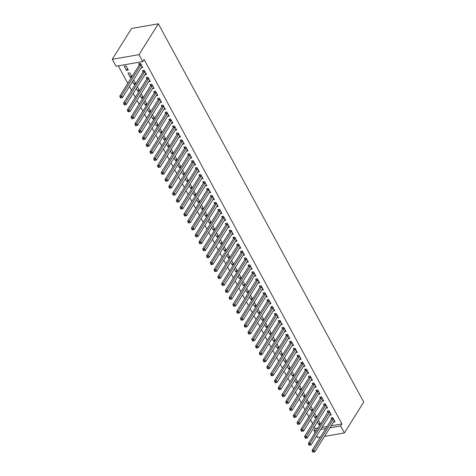 <?xml version="1.0" encoding="UTF-8"?>
<svg xmlns="http://www.w3.org/2000/svg" width="476" height="476" viewBox="0 0 476 476"><rect width="100%" height="100%" fill="white"/><g stroke="black" fill="none" stroke-linecap="round" stroke-linejoin="round"><path stroke-width="0.71" d="M118.28 65.849L127.782 83.348M129.472 86.459L131.554 90.291M133.244 93.403L135.321 97.235M137.011 100.353L139.093 104.184M140.783 107.296L142.865 111.128M144.555 114.24L146.638 118.078M148.328 121.19L150.41 125.021M152.1 128.133L154.182 131.971M155.872 135.083L157.955 138.915M159.644 142.026L161.721 145.858M163.411 148.976L165.493 152.808M167.183 155.92L169.266 159.752M170.955 162.863L173.038 166.701M174.728 169.813L176.81 173.645M178.5 176.757L180.582 180.594M182.272 183.706L184.355 187.538M186.045 190.65L188.121 194.482M189.811 197.6L191.893 201.431M193.583 204.543L195.666 208.375M197.356 211.487L199.438 215.325M201.128 218.436L203.21 222.268M204.9 225.38L206.983 229.218M208.672 232.33L210.755 236.161M212.445 239.273L214.521 243.105M216.211 246.217L218.294 250.055M219.983 253.167L222.066 256.998M223.756 260.11L225.838 263.948M227.528 267.06L229.61 270.892M231.3 274.003L233.383 277.835M235.073 280.953L237.155 284.785M238.845 287.897L240.921 291.728M242.611 294.84L244.694 298.678M246.384 301.79L248.466 305.622M250.156 308.734L252.238 312.571M253.928 315.683L256.011 319.515M257.7 322.627L259.783 326.459M261.473 329.576L263.555 333.408M265.245 336.52L267.322 340.352M269.017 343.464L271.094 347.302M272.784 350.413L274.866 354.245M276.556 357.357L278.639 361.195M280.328 364.307L282.411 368.138M284.101 371.25L286.183 375.082M287.873 378.2L289.955 382.032M291.645 385.143L293.728 388.975M295.417 392.087L297.494 395.925M299.184 399.037L301.266 402.869M302.956 405.98L305.039 409.818M306.728 412.93L308.811 416.762M310.501 419.874L312.583 423.705M314.273 426.823L315.207 428.543L313.898 430.631L316.671 430.149M116.043 66.235L112.271 59.286L131.602 28.447L158.335 23.8L363.729 402.089L344.398 432.934L340.626 425.984L341.935 423.896L144.085 59.5L142.776 61.588L116.043 66.235M320.443 437.093L317.665 437.575L316.73 435.855M315.041 432.743L313.898 430.631M131.311 75.642L130.251 77.332L131.703 77.082M130.251 77.332L127.984 73.167L129.793 72.852L131.911 76.755M144.906 74.786L146.507 74.512L144.24 70.341L142.437 70.656L143.044 71.781M138.849 89.536L137.79 91.225L139.248 90.975M137.79 91.225L136.314 88.5M139.456 90.648L137.374 86.811M152.451 88.679L154.045 88.399L151.784 84.234L149.976 84.549L150.589 85.674M146.394 103.429L145.335 105.119L146.792 104.863M145.335 105.119L143.853 102.394M146.995 104.541L144.912 100.704M159.995 102.572L161.59 102.292L159.329 98.127L157.52 98.443L158.133 99.567M153.938 117.322L152.879 119.012L154.337 118.756M152.879 119.012L151.398 116.287M154.539 118.429L152.457 114.597M167.54 116.465L169.135 116.186L166.868 112.021L165.065 112.33L165.672 113.455M161.477 131.215L160.418 132.905L161.876 132.649M160.418 132.905L158.942 130.18M162.084 132.322L160.001 128.49M175.079 130.359L176.673 130.079L174.412 125.908L172.609 126.223L173.216 127.348M169.022 145.109L167.963 146.798L169.42 146.543M167.963 146.798L166.487 144.073M169.623 146.215L167.546 142.383M182.623 144.246L184.218 143.972L181.957 139.801L180.148 140.117L180.761 141.241M176.566 158.996L175.507 160.686L176.965 160.436M175.507 160.686L174.026 157.967M177.167 160.109L175.085 156.277M190.168 158.139L191.763 157.865L189.502 153.694L187.693 154.01L188.306 155.134M184.111 172.889L183.052 174.579L184.504 174.329M183.052 174.579L181.57 171.86M184.712 174.002L182.629 170.17M197.707 172.032L199.307 171.753L197.04 167.588L195.237 167.903L195.844 169.028M191.65 186.782L190.59 188.472L192.048 188.222M190.59 188.472L189.115 185.747M192.256 187.895L190.174 184.057M205.251 185.926L206.846 185.646L204.585 181.481L202.776 181.796L203.389 182.921M199.194 200.676L198.135 202.365L199.593 202.11M198.135 202.365L196.659 199.64M199.795 201.788L197.713 197.951M212.796 199.819L214.39 199.539L212.129 195.374L210.321 195.684L210.933 196.808M206.739 214.569L205.68 216.259L207.137 216.003M205.68 216.259L204.198 213.534M207.34 215.676L205.257 211.844M220.34 213.712L221.935 213.432L219.668 209.267L217.865 209.577L218.478 210.701M214.277 228.462L213.218 230.152L214.676 229.896M213.218 230.152L211.743 227.427M214.884 229.569L212.802 225.737M227.879 227.599L229.48 227.326L227.213 223.155L225.41 223.47L226.017 224.595M221.822 242.355L220.763 244.045L222.221 243.789M220.763 244.045L219.287 241.32M222.423 243.462L220.346 239.63M235.424 241.493L237.018 241.219L234.757 237.048L232.948 237.363L233.561 238.488M229.367 256.243L228.307 257.933L229.765 257.683M228.307 257.933L226.826 255.213M229.968 257.355L227.885 253.524M242.968 255.386L244.563 255.112L242.302 250.941L240.493 251.257L241.106 252.381M236.911 270.136L235.852 271.826L237.31 271.576M235.852 271.826L234.37 269.107M237.512 271.249L235.43 267.411M250.513 269.279L252.107 269L249.84 264.834L248.038 265.15L248.645 266.274M244.45 284.029L243.391 285.719L244.848 285.469M243.391 285.719L241.915 282.994M245.057 285.142L242.974 281.304M258.051 283.172L259.646 282.893L257.385 278.728L255.582 279.043L256.189 280.168M251.994 297.922L250.935 299.612L252.393 299.356M250.935 299.612L249.46 296.887M252.595 299.029L250.519 295.197M265.596 297.066L267.191 296.786L264.93 292.621L263.121 292.93L263.734 294.055M259.539 311.816L258.48 313.505L259.938 313.25M258.48 313.505L256.998 310.78M260.14 312.922L258.057 309.091M273.141 310.959L274.735 310.679L272.474 306.514L270.665 306.824L271.278 307.948M267.078 325.709L266.019 327.399L267.476 327.143M266.019 327.399L264.543 324.674M267.685 326.816L265.602 322.984M280.679 324.846L282.28 324.572L280.013 320.402L278.21 320.717L278.817 321.841M274.622 339.596L273.563 341.286L275.021 341.036M273.563 341.286L272.088 338.567M275.229 340.709L273.147 336.877M288.224 338.739L289.819 338.466L287.558 334.295L285.749 334.61L286.362 335.735M282.167 353.49L281.108 355.179L282.565 354.929M281.108 355.179L279.626 352.46M282.768 354.602L280.685 350.77M295.769 352.633L297.363 352.359L295.102 348.188L293.293 348.503L293.906 349.628M289.711 367.383L288.652 369.073L290.11 368.823M288.652 369.073L287.171 366.347M290.312 368.495L288.23 364.658M303.313 366.526L304.908 366.246L302.641 362.081L300.838 362.397L301.445 363.521M297.25 381.276L296.191 382.966L297.649 382.71M296.191 382.966L294.715 380.241M297.857 382.389L295.774 378.551M310.852 380.419L312.446 380.14L310.185 375.975L308.383 376.29L308.989 377.408M304.795 395.169L303.736 396.859L305.193 396.603M303.736 396.859L302.26 394.134M305.396 396.276L303.319 392.444M318.396 394.312L319.991 394.033L317.73 389.868L315.921 390.177L316.534 391.302M312.339 409.062L311.28 410.752L312.738 410.496M311.28 410.752L309.799 408.027M312.94 410.169L310.858 406.337M325.941 408.206L327.536 407.926L325.275 403.755L323.466 404.07L324.079 405.195M319.884 422.956L318.825 424.646L320.277 424.39M318.825 424.646L317.343 421.92M320.485 424.062L318.402 420.231M333.48 422.093L335.08 421.819L332.813 417.648L331.01 417.964L331.617 419.088M315.207 428.543L317.98 428.061M322.068 427.347L327.095 426.472M331.183 425.764L341.935 423.896M329.713 415.149L331.308 414.87L329.041 410.705L327.238 411.02L327.845 412.145M316.112 416.006L315.053 417.696L316.51 417.446M315.053 417.696L313.571 414.971M316.713 417.119L314.63 413.281M322.169 401.256L323.763 400.976L321.502 396.811L319.693 397.127L320.306 398.251M308.567 402.113L307.508 403.803L308.966 403.553M307.508 403.803L306.026 401.084M309.168 403.226L307.085 399.394M314.624 387.363L316.219 387.089L313.958 382.918L312.149 383.234L312.762 384.358M301.022 388.22L299.963 389.909L301.421 389.66M299.963 389.909L298.488 387.19M301.629 389.332L299.547 385.5M307.079 373.47L308.68 373.196L306.413 369.025L304.61 369.34L305.217 370.465M293.484 374.332L292.425 376.022L293.876 375.766M292.425 376.022L290.943 373.297M294.085 375.439L292.002 371.607M299.541 359.582L301.135 359.303L298.874 355.132L297.066 355.447L297.678 356.572M285.939 360.439L284.88 362.129L286.338 361.873M284.88 362.129L283.399 359.404M286.54 361.546L284.458 357.714M291.996 345.689L293.591 345.409L291.33 341.244L289.521 341.554L290.134 342.678M278.395 346.546L277.335 348.236L278.793 347.98M277.335 348.236L275.86 345.511M278.995 347.653L276.919 343.821M284.452 331.796L286.046 331.516L283.785 327.351L281.982 327.666L282.589 328.791M270.85 332.653L269.791 334.342L271.249 334.087M269.791 334.342L268.315 331.617M271.457 333.765L269.374 329.928M276.913 317.903L278.508 317.623L276.241 313.458L274.438 313.773L275.045 314.898M263.311 318.759L262.252 320.449L263.71 320.199M262.252 320.449L260.771 317.724M263.912 319.872L261.83 316.034M269.368 304.009L270.963 303.736L268.702 299.565L266.893 299.88L267.506 301.005M255.767 304.866L254.708 306.556L256.165 306.306M254.708 306.556L253.226 303.837M256.368 305.979L254.285 302.147M261.824 290.116L263.418 289.842L261.157 285.671L259.349 285.987L259.961 287.111M248.222 290.973L247.163 292.669L248.621 292.413M247.163 292.669L245.687 289.943M248.823 292.085L246.746 288.254M254.279 276.223L255.88 275.949L253.613 271.778L251.81 272.094L252.417 273.218M240.677 277.086L239.618 278.775L241.076 278.519M239.618 278.775L238.143 276.05M241.284 278.192L239.202 274.36M246.741 262.335L248.335 262.056L246.074 257.891L244.265 258.2L244.878 259.325M233.139 263.192L232.08 264.882L233.537 264.626M232.08 264.882L230.598 262.157M233.74 264.299L231.657 260.467M239.196 248.442L240.791 248.163L238.53 243.998L236.721 244.307L237.334 245.432M225.594 249.299L224.535 250.989L225.993 250.733M224.535 250.989L223.06 248.264M226.195 250.412L224.119 246.574M231.651 234.549L233.246 234.269L230.985 230.104L229.182 230.42L229.789 231.544M218.05 235.406L216.991 237.096L218.448 236.846M216.991 237.096L215.515 234.37M218.657 236.518L216.574 232.681M224.113 220.656L225.707 220.376L223.44 216.211L221.637 216.526L222.244 217.651M210.511 221.513L209.452 223.202L210.91 222.952M209.452 223.202L207.97 220.483M211.112 222.625L209.029 218.793M216.568 206.762L218.163 206.489L215.902 202.318L214.093 202.633L214.706 203.758M202.966 207.619L201.907 209.309L203.365 209.059M201.907 209.309L200.426 206.59M203.567 208.732L201.485 204.9M209.023 192.869L210.618 192.596L208.357 188.425L206.548 188.74L207.161 189.864M195.422 193.732L194.363 195.422L195.82 195.166M194.363 195.422L192.887 192.697M196.023 194.839L193.946 191.007M201.479 178.982L203.079 178.702L200.812 174.531L199.01 174.847L199.617 175.971M187.877 179.839L186.818 181.529L188.276 181.273M186.818 181.529L185.343 178.803M188.484 180.945L186.402 177.114M193.94 165.089L195.535 164.809L193.268 160.644L191.465 160.953L192.078 162.078M180.339 165.945L179.279 167.635L180.737 167.379M179.279 167.635L177.798 164.91M180.94 167.052L178.857 163.22M186.396 151.195L187.99 150.916L185.729 146.751L183.92 147.066L184.533 148.185M172.794 152.052L171.735 153.742L173.193 153.486M171.735 153.742L170.253 151.017M173.395 153.165L171.312 149.327M178.851 137.302L180.446 137.023L178.185 132.858L176.376 133.173L176.989 134.297M165.249 138.159L164.19 139.849L165.648 139.599M164.19 139.849L162.715 137.124M165.856 139.272L163.774 135.434M171.306 123.409L172.907 123.135L170.64 118.964L168.837 119.28L169.444 120.404M157.711 124.266L156.652 125.956L158.103 125.706M156.652 125.956L155.17 123.236M158.312 125.378L156.229 121.547M163.768 109.516L165.362 109.242L163.101 105.071L161.293 105.386L161.905 106.511M150.166 110.372L149.107 112.062L150.565 111.812M149.107 112.062L147.625 109.343M150.767 111.485L148.685 107.653M156.223 95.622L157.818 95.349L155.557 91.178L153.748 91.493L154.361 92.618M142.621 96.485L141.562 98.175L143.02 97.919M141.562 98.175L140.087 95.45M143.222 97.592L141.146 93.76M148.679 81.735L150.273 81.456L148.012 77.29L146.209 77.6L146.816 78.724M135.077 82.592L134.018 84.282L135.476 84.026M134.018 84.282L132.542 81.557M135.684 83.699L133.601 79.867M141.14 67.842L142.735 67.562L140.468 63.397L138.665 63.707L139.272 64.831M126.479 70.388L128.282 70.073L126.021 65.908L124.212 66.218L126.479 70.388L127.538 68.699M112.271 59.286L139.004 54.645L142.776 61.588M139.004 54.645L158.335 23.8M320.753 429.441L325.786 428.567M329.874 427.853L340.626 425.984M324.525 436.385L344.398 432.934M333.307 419.136L331.498 419.451L312.101 450.397L313.91 450.088L333.307 419.136A0.881 0.482 80.1 0 0 333.402 418.892L333.426 418.773M313.226 451.379L312.506 451.504L312.881 452.2L313.601 452.075L313.226 451.379L313.91 450.088L314.856 451.819L334.247 420.873A0.881 0.482 80.1 0 1 334.396 420.73L334.467 420.695M331.498 419.451A0.881 0.482 80.1 0 0 331.593 419.207L331.897 417.809M312.101 450.397L312.506 451.504M313.601 452.075L314.856 451.819M329.535 412.192L327.726 412.508L308.335 443.453L310.138 443.138L329.535 412.192A0.881 0.482 80.1 0 0 329.63 411.948L329.654 411.829M309.454 444.435L308.734 444.56L309.108 445.256L309.828 445.125L309.454 444.435L310.138 443.138L311.084 444.876L330.475 413.93A0.881 0.482 80.1 0 1 330.624 413.781L330.695 413.745M327.726 412.508A0.881 0.482 80.1 0 0 327.821 412.258L328.131 410.865M308.335 443.453L308.734 444.56M309.828 445.125L311.084 444.876M325.762 405.243L323.954 405.558L304.563 436.504L306.365 436.195L325.762 405.243A0.881 0.482 80.1 0 0 325.858 404.999L325.882 404.88M305.681 437.486L304.961 437.611L305.336 438.307L306.062 438.182L305.681 437.486L306.365 436.195L307.312 437.932L326.703 406.98A0.881 0.482 80.1 0 1 326.851 406.837L326.923 406.802M323.954 405.558A0.881 0.482 80.1 0 0 324.049 405.314L324.358 403.916M304.563 436.504L304.961 437.611M306.062 438.182L307.312 437.932M321.99 398.299L320.181 398.614L300.79 429.56L302.593 429.245L321.99 398.299A0.881 0.482 80.1 0 0 322.085 398.055L322.109 397.936M301.909 430.542L301.189 430.667L301.564 431.363L302.29 431.238L301.909 430.542L302.593 429.245L303.539 430.982L322.93 400.036A0.881 0.482 80.1 0 1 323.085 399.894L323.15 399.858M320.181 398.614A0.881 0.482 80.1 0 0 320.277 398.37L320.586 396.972M300.79 429.56L301.189 430.667M302.29 431.238L303.539 430.982M318.218 391.355L316.415 391.665L297.018 422.617L298.827 422.301L318.218 391.355A0.881 0.482 80.1 0 0 318.313 391.105L318.337 390.992M298.143 423.592L297.417 423.723L297.792 424.413L298.517 424.289L298.143 423.592L298.827 422.301L299.767 424.039L319.164 393.087A0.881 0.482 80.1 0 1 319.313 392.944L319.384 392.908M316.415 391.665A0.881 0.482 80.1 0 0 316.51 391.421L316.814 390.022M297.018 422.617L297.417 423.723M298.517 424.289L299.767 424.039M314.446 384.406L312.643 384.721L293.246 415.667L295.055 415.352L314.446 384.406A0.881 0.482 80.1 0 0 314.541 384.162L314.571 384.043M294.37 416.649L293.644 416.774L294.025 417.47L294.745 417.345L294.37 416.649L295.055 415.352L295.995 417.089L315.392 386.143A0.881 0.482 80.1 0 1 315.54 386L315.612 385.965M312.643 384.721A0.881 0.482 80.1 0 0 312.738 384.477L313.041 383.079M293.246 415.667L293.644 416.774M294.745 417.345L295.995 417.089M310.673 377.462L308.87 377.777L289.473 408.723L291.282 408.408L310.673 377.462A0.881 0.482 80.1 0 0 310.768 377.218L310.798 377.099M290.598 409.705L289.872 409.83L290.253 410.52L290.973 410.395L290.598 409.705L291.282 408.408L292.222 410.145L311.619 379.199A0.881 0.482 80.1 0 1 311.768 379.051L311.839 379.015M308.87 377.777A0.881 0.482 80.1 0 0 308.966 377.527L309.269 376.129M289.473 408.723L289.872 409.83M290.973 410.395L292.222 410.145M306.907 370.512L305.098 370.828L285.701 401.774L287.51 401.464L306.907 370.512A0.881 0.482 80.1 0 0 307.002 370.268L307.026 370.149M286.826 402.755L286.106 402.88L286.481 403.577L287.201 403.452L286.826 402.755L287.51 401.464L288.456 403.196L307.847 372.25A0.881 0.482 80.1 0 1 307.996 372.107L308.067 372.071M305.098 370.828A0.881 0.482 80.1 0 0 305.193 370.584L305.497 369.186M285.701 401.774L286.106 402.88M287.201 403.452L288.456 403.196M303.135 363.569L301.326 363.884L281.935 394.83L283.738 394.515L303.135 363.569A0.881 0.482 80.1 0 0 303.23 363.325L303.254 363.206M283.053 395.812L282.333 395.937L282.708 396.633L283.428 396.508L283.053 395.812L283.738 394.515L284.684 396.252L304.075 365.306A0.881 0.482 80.1 0 1 304.224 365.157L304.295 365.122M301.326 363.884A0.881 0.482 80.1 0 0 301.421 363.634L301.73 362.242M281.935 394.83L282.333 395.937M283.428 396.508L284.684 396.252M299.362 356.619L297.554 356.935L278.162 387.88L279.965 387.571L299.362 356.619A0.881 0.482 80.1 0 0 299.458 356.375L299.481 356.256M279.281 388.862L278.561 388.987L278.936 389.683L279.662 389.558L279.281 388.862L279.965 387.571L280.911 389.308L300.302 358.357A0.881 0.482 80.1 0 1 300.451 358.214L300.523 358.178M297.554 356.935A0.881 0.482 80.1 0 0 297.649 356.691L297.958 355.292M278.162 387.88L278.561 388.987M279.662 389.558L280.911 389.308M295.59 349.676L293.781 349.991L274.39 380.937L276.193 380.622L295.59 349.676A0.881 0.482 80.1 0 0 295.685 349.432L295.709 349.313M275.509 381.919L274.789 382.044L275.164 382.74L275.89 382.615L275.509 381.919L276.193 380.622L277.139 382.359L296.53 351.413A0.881 0.482 80.1 0 1 296.685 351.27L296.75 351.234M293.781 349.991A0.881 0.482 80.1 0 0 293.876 349.747L294.186 348.349M274.39 380.937L274.789 382.044M275.89 382.615L277.139 382.359M291.818 342.732L290.015 343.041L270.618 373.993L272.427 373.678L291.818 342.732A0.881 0.482 80.1 0 0 291.913 342.482L291.937 342.369M271.736 374.969L271.017 375.1L271.391 375.79L272.117 375.665L271.736 374.969L272.427 373.678L273.367 375.415L292.764 344.463A0.881 0.482 80.1 0 1 292.913 344.321L292.984 344.285M290.015 343.041A0.881 0.482 80.1 0 0 290.11 342.797L290.414 341.399M270.618 373.993L271.017 375.1M272.117 375.665L273.367 375.415M288.045 335.782L286.243 336.098L266.846 367.044L268.654 366.728L288.045 335.782A0.881 0.482 80.1 0 0 288.141 335.538L288.17 335.419M267.97 368.025L267.244 368.15L267.625 368.846L268.345 368.721L267.97 368.025L268.654 366.728L269.594 368.466L288.991 337.52A0.881 0.482 80.1 0 1 289.14 337.377L289.212 337.341M286.243 336.098A0.881 0.482 80.1 0 0 286.338 335.854L286.641 334.455M266.846 367.044L267.244 368.15M268.345 368.721L269.594 368.466M284.273 328.839L282.47 329.154L263.073 360.1L264.882 359.785L284.273 328.839A0.881 0.482 80.1 0 0 284.368 328.595L284.398 328.476M264.198 361.082L263.472 361.207L263.853 361.897L264.573 361.772L264.198 361.082L264.882 359.785L265.822 361.522L285.219 330.576A0.881 0.482 80.1 0 1 285.368 330.427L285.439 330.392M282.47 329.154A0.881 0.482 80.1 0 0 282.565 328.904L282.869 327.512M263.073 360.1L263.472 361.207M264.573 361.772L265.822 361.522M280.507 321.889L278.698 322.204L259.301 353.15L261.11 352.841L280.507 321.889A0.881 0.482 80.1 0 0 280.602 321.645L280.626 321.526M260.426 354.132L259.7 354.257L260.08 354.953L260.8 354.828L260.426 354.132L261.11 352.841L262.05 354.572L281.447 323.626A0.881 0.482 80.1 0 1 281.596 323.484L281.667 323.448M278.698 322.204A0.881 0.482 80.1 0 0 278.793 321.96L279.097 320.562M259.301 353.15L259.7 354.257M260.8 354.828L262.05 354.572M276.735 314.945L274.926 315.261L255.535 346.207L257.337 345.891L276.735 314.945A0.881 0.482 80.1 0 0 276.83 314.701L276.853 314.582M256.653 347.188L255.933 347.313L256.308 348.01L257.028 347.885L256.653 347.188L257.337 345.891L258.284 347.629L277.675 316.683A0.881 0.482 80.1 0 1 277.823 316.534L277.895 316.498M274.926 315.261A0.881 0.482 80.1 0 0 275.021 315.011L275.33 313.619M255.535 346.207L255.933 347.313M257.028 347.885L258.284 347.629M272.962 308.002L271.153 308.311L251.762 339.263L253.565 338.948L272.962 308.002A0.881 0.482 80.1 0 0 273.057 307.752L273.081 307.633M252.881 340.239L252.161 340.364L252.536 341.06L253.262 340.935L252.881 340.239L253.565 338.948L254.511 340.685L273.902 309.733A0.881 0.482 80.1 0 1 274.051 309.59L274.122 309.555M271.153 308.311A0.881 0.482 80.1 0 0 271.249 308.067L271.558 306.669M251.762 339.263L252.161 340.364M253.262 340.935L254.511 340.685M269.19 301.052L267.381 301.368L247.99 332.313L249.793 331.998L269.19 301.052A0.881 0.482 80.1 0 0 269.285 300.808L269.309 300.689M249.109 333.295L248.389 333.42L248.764 334.116L249.489 333.991L249.109 333.295L249.793 331.998L250.739 333.735L270.13 302.79A0.881 0.482 80.1 0 1 270.285 302.647L270.35 302.611M267.381 301.368A0.881 0.482 80.1 0 0 267.476 301.124L267.786 299.725M247.99 332.313L248.389 333.42M249.489 333.991L250.739 333.735M265.418 294.108L263.615 294.418L244.218 325.37L246.027 325.054L265.418 294.108A0.881 0.482 80.1 0 0 265.513 293.859L265.537 293.746M245.336 326.352L244.616 326.476L244.991 327.167L245.717 327.042L245.336 326.352L246.027 325.054L246.967 326.792L266.364 295.846A0.881 0.482 80.1 0 1 266.512 295.697L266.584 295.661M263.615 294.418A0.881 0.482 80.1 0 0 263.71 294.174L264.013 292.776M244.218 325.37L244.616 326.476M245.717 327.042L246.967 326.792M261.645 287.159L259.842 287.474L240.445 318.42L242.254 318.105L261.645 287.159A0.881 0.482 80.1 0 0 261.74 286.915L261.77 286.796M241.57 319.402L240.844 319.527L241.225 320.223L241.945 320.098L241.57 319.402L242.254 318.105L243.194 319.842L262.591 288.896A0.881 0.482 80.1 0 1 262.74 288.753L262.811 288.718M259.842 287.474A0.881 0.482 80.1 0 0 259.938 287.23L260.241 285.832M240.445 318.42L240.844 319.527M241.945 320.098L243.194 319.842M257.873 280.215L256.07 280.531L236.673 311.477L238.482 311.161L257.873 280.215A0.881 0.482 80.1 0 0 257.968 279.971L257.998 279.852M237.798 312.458L237.072 312.583L237.453 313.279L238.173 313.148L237.798 312.458L238.482 311.161L239.422 312.899L258.819 281.953A0.881 0.482 80.1 0 1 258.968 281.804L259.039 281.768M256.07 280.531A0.881 0.482 80.1 0 0 256.165 280.281L256.469 278.888M236.673 311.477L237.072 312.583M238.173 313.148L239.422 312.899M254.107 273.266L252.298 273.581L232.901 304.527L234.71 304.218L254.107 273.266A0.881 0.482 80.1 0 0 254.196 273.022L254.226 272.903M234.025 305.509L233.299 305.634L233.68 306.33L234.4 306.205L234.025 305.509L234.71 304.218L235.65 305.949L255.047 275.003A0.881 0.482 80.1 0 1 255.195 274.86L255.267 274.825M252.298 273.581A0.881 0.482 80.1 0 0 252.393 273.337L252.696 271.939M232.901 304.527L233.299 305.634M234.4 306.205L235.65 305.949M250.334 266.322L248.526 266.637L229.135 297.583L230.937 297.268L250.334 266.322A0.881 0.482 80.1 0 0 250.43 266.078L250.453 265.959M230.253 298.565L229.533 298.69L229.908 299.386L230.628 299.261L230.253 298.565L230.937 297.268L231.883 299.005L251.274 268.059A0.881 0.482 80.1 0 1 251.423 267.911L251.495 267.875M248.526 266.637A0.881 0.482 80.1 0 0 248.621 266.387L248.93 264.995M229.135 297.583L229.533 298.69M230.628 299.261L231.883 299.005M246.562 259.378L244.753 259.688L225.362 290.64L227.165 290.324L246.562 259.378A0.881 0.482 80.1 0 0 246.657 259.128L246.681 259.015M226.481 291.615L225.761 291.74L226.136 292.437L226.862 292.312L226.481 291.615L227.165 290.324L228.111 292.062L247.502 261.11A0.881 0.482 80.1 0 1 247.651 260.967L247.722 260.931M244.753 259.688A0.881 0.482 80.1 0 0 244.848 259.444L245.158 258.046M225.362 290.64L225.761 291.74M226.862 292.312L228.111 292.062M242.79 252.429L240.981 252.744L221.59 283.69L223.393 283.375L242.79 252.429A0.881 0.482 80.1 0 0 242.885 252.185L242.909 252.066M222.708 284.672L221.989 284.797L222.363 285.493L223.089 285.368L222.708 284.672L223.393 283.375L224.339 285.112L243.73 254.166A0.881 0.482 80.1 0 1 243.885 254.023L243.95 253.988M240.981 252.744A0.881 0.482 80.1 0 0 241.076 252.5L241.386 251.102M221.59 283.69L221.989 284.797M223.089 285.368L224.339 285.112M239.017 245.485L237.215 245.794L217.818 276.746L219.626 276.431L239.017 245.485A0.881 0.482 80.1 0 0 239.113 245.235L239.136 245.122M218.936 277.728L218.216 277.853L218.591 278.543L219.317 278.418L218.936 277.728L219.626 276.431L220.566 278.168L239.963 247.222A0.881 0.482 80.1 0 1 240.112 247.074L240.184 247.038M237.215 245.794A0.881 0.482 80.1 0 0 237.304 245.551L237.613 244.152M217.818 276.746L218.216 277.853M219.317 278.418L220.566 278.168M235.245 238.535L233.442 238.851L214.045 269.797L215.854 269.487L235.245 238.535A0.881 0.482 80.1 0 0 235.34 238.292L235.37 238.173M215.17 270.779L214.444 270.904L214.825 271.6L215.545 271.475L215.17 270.779L215.854 269.487L216.794 271.219L236.191 240.273A0.881 0.482 80.1 0 1 236.34 240.13L236.411 240.094M233.442 238.851A0.881 0.482 80.1 0 0 233.537 238.607L233.841 237.209M214.045 269.797L214.444 270.904M215.545 271.475L216.794 271.219M231.473 231.592L229.67 231.907L210.273 262.853L212.082 262.538L231.473 231.592A0.881 0.482 80.1 0 0 231.568 231.348L231.598 231.229M211.398 263.835L210.672 263.96L211.052 264.656L211.772 264.525L211.398 263.835L212.082 262.538L213.022 264.275L232.419 233.329A0.881 0.482 80.1 0 1 232.568 233.18L232.639 233.145M229.67 231.907A0.881 0.482 80.1 0 0 229.765 231.657L230.069 230.265M210.273 262.853L210.672 263.96M211.772 264.525L213.022 264.275M227.706 224.642L225.898 224.958L206.501 255.904L208.31 255.594L227.706 224.642A0.881 0.482 80.1 0 0 227.796 224.398L227.825 224.279M207.625 256.885L206.899 257.01L207.28 257.706L208 257.581L207.625 256.885L208.31 255.594L209.25 257.332L228.647 226.38A0.881 0.482 80.1 0 1 228.795 226.237L228.867 226.201M225.898 224.958A0.881 0.482 80.1 0 0 225.993 224.714L226.296 223.315M206.501 255.904L206.899 257.01M208 257.581L209.25 257.332M223.934 217.699L222.125 218.014L202.734 248.96L204.537 248.645L223.934 217.699A0.881 0.482 80.1 0 0 224.029 217.455L224.053 217.336M203.853 249.942L203.133 250.067L203.508 250.763L204.228 250.638L203.853 249.942L204.537 248.645L205.483 250.382L224.874 219.436A0.881 0.482 80.1 0 1 225.023 219.287L225.094 219.252M222.125 218.014A0.881 0.482 80.1 0 0 222.221 217.77L222.53 216.372M202.734 248.96L203.133 250.067M204.228 250.638L205.483 250.382M220.162 210.755L218.353 211.064L198.962 242.016L200.765 241.701L220.162 210.755A0.881 0.482 80.1 0 0 220.257 210.505L220.281 210.392M200.081 242.992L199.361 243.123L199.736 243.813L200.461 243.688L200.081 242.992L200.765 241.701L201.711 243.438L221.102 212.486A0.881 0.482 80.1 0 1 221.251 212.344L221.322 212.308M218.353 211.064A0.881 0.482 80.1 0 0 218.448 210.82L218.758 209.422M198.962 242.016L199.361 243.123M200.461 243.688L201.711 243.438M216.39 203.805L214.581 204.121L195.19 235.067L196.993 234.751L216.39 203.805A0.881 0.482 80.1 0 0 216.485 203.561L216.509 203.442M196.308 236.048L195.588 236.173L195.963 236.87L196.689 236.745L196.308 236.048L196.993 234.751L197.939 236.489L217.33 205.543A0.881 0.482 80.1 0 1 217.484 205.4L217.55 205.364M214.581 204.121A0.881 0.482 80.1 0 0 214.676 203.877L214.985 202.478M195.19 235.067L195.588 236.173M196.689 236.745L197.939 236.489M212.617 196.862L210.814 197.171L191.417 228.123L193.226 227.808L212.617 196.862A0.881 0.482 80.1 0 0 212.712 196.612L212.736 196.499M192.536 229.105L191.816 229.23L192.191 229.92L192.917 229.795L192.536 229.105L193.226 227.808L194.166 229.545L213.563 198.599A0.881 0.482 80.1 0 1 213.712 198.45L213.778 198.415M210.814 197.171A0.881 0.482 80.1 0 0 210.904 196.927L211.213 195.529M191.417 228.123L191.816 229.23M192.917 229.795L194.166 229.545M208.845 189.912L207.042 190.227L187.645 221.173L189.454 220.864L208.845 189.912A0.881 0.482 80.1 0 0 208.94 189.668L208.97 189.549M188.77 222.155L188.044 222.28L188.425 222.976L189.145 222.851L188.77 222.155L189.454 220.864L190.394 222.595L209.791 191.65A0.881 0.482 80.1 0 1 209.94 191.507L210.011 191.471M207.042 190.227A0.881 0.482 80.1 0 0 207.137 189.983L207.441 188.585M187.645 221.173L188.044 222.28M189.145 222.851L190.394 222.595M205.073 182.968L203.27 183.284L183.873 214.23L185.682 213.914L205.073 182.968A0.881 0.482 80.1 0 0 205.168 182.725L205.198 182.605M184.997 215.211L184.271 215.336L184.652 216.033L185.372 215.902L184.997 215.211L185.682 213.914L186.622 215.652L206.019 184.706A0.881 0.482 80.1 0 1 206.167 184.557L206.239 184.521M203.27 183.284A0.881 0.482 80.1 0 0 203.365 183.034L203.668 181.642M183.873 214.23L184.271 215.336M185.372 215.902L186.622 215.652M201.3 176.019L199.498 176.334L180.101 207.28L181.909 206.971L201.3 176.019A0.881 0.482 80.1 0 0 201.396 175.775L201.425 175.656M181.225 208.262L180.499 208.387L180.88 209.083L181.6 208.958L181.225 208.262L181.909 206.971L182.849 208.708L202.246 177.756A0.881 0.482 80.1 0 1 202.395 177.613L202.467 177.578M199.498 176.334A0.881 0.482 80.1 0 0 199.593 176.09L199.896 174.692M180.101 207.28L180.499 208.387M181.6 208.958L182.849 208.708M197.534 169.075L195.725 169.391L176.334 200.336L178.137 200.021L197.534 169.075A0.881 0.482 80.1 0 0 197.629 168.831L197.653 168.712M177.453 201.318L176.733 201.443L177.108 202.139L177.828 202.014L177.453 201.318L178.137 200.021L179.083 201.759L198.474 170.813A0.881 0.482 80.1 0 1 198.623 170.67L198.694 170.634M195.725 169.391A0.881 0.482 80.1 0 0 195.82 169.147L196.124 167.748M176.334 200.336L176.733 201.443M177.828 202.014L179.083 201.759M193.762 162.132L191.953 162.441L172.562 193.393L174.365 193.077L193.762 162.132A0.881 0.482 80.1 0 0 193.857 161.882L193.881 161.769M173.68 194.369L172.961 194.5L173.335 195.19L174.061 195.065L173.68 194.369L174.365 193.077L175.311 194.815L194.702 163.863A0.881 0.482 80.1 0 1 194.851 163.72L194.922 163.685M191.953 162.441A0.881 0.482 80.1 0 0 192.048 162.197L192.358 160.799M172.562 193.393L172.961 194.5M174.061 195.065L175.311 194.815M189.989 155.182L188.181 155.497L168.79 186.443L170.592 186.128L189.989 155.182A0.881 0.482 80.1 0 0 190.085 154.938L190.108 154.819M169.908 187.425L169.188 187.55L169.563 188.246L170.289 188.121L169.908 187.425L170.592 186.128L171.538 187.865L190.93 156.919A0.881 0.482 80.1 0 1 191.084 156.777L191.15 156.741M188.181 155.497A0.881 0.482 80.1 0 0 188.276 155.253L188.585 153.855M168.79 186.443L169.188 187.55M170.289 188.121L171.538 187.865M186.217 148.238L184.408 148.548L165.017 179.5L166.826 179.184L186.217 148.238A0.881 0.482 80.1 0 0 186.312 147.994L186.336 147.875M166.136 180.481L165.416 180.606L165.791 181.296L166.517 181.172L166.136 180.481L166.826 179.184L167.766 180.922L187.163 149.976A0.881 0.482 80.1 0 1 187.312 149.827L187.377 149.791M184.408 148.548A0.881 0.482 80.1 0 0 184.504 148.304L184.813 146.905M165.017 179.5L165.416 180.606M166.517 181.172L167.766 180.922M182.445 141.289L180.642 141.604L161.245 172.55L163.054 172.241L182.445 141.289A0.881 0.482 80.1 0 0 182.54 141.045L182.564 140.926M162.37 173.532L161.644 173.657L162.024 174.353L162.744 174.228L162.37 173.532L163.054 172.241L163.994 173.972L183.391 143.026A0.881 0.482 80.1 0 1 183.54 142.883L183.611 142.848M180.642 141.604A0.881 0.482 80.1 0 0 180.737 141.36L181.041 139.962M161.245 172.55L161.644 173.657M162.744 174.228L163.994 173.972M178.673 134.345L176.87 134.66L157.473 165.606L159.281 165.291L178.673 134.345A0.881 0.482 80.1 0 0 178.768 134.101L178.797 133.982M158.597 166.588L157.871 166.713L158.252 167.409L158.972 167.278L158.597 166.588L159.281 165.291L160.222 167.028L179.619 136.082A0.881 0.482 80.1 0 1 179.767 135.934L179.839 135.898M176.87 134.66A0.881 0.482 80.1 0 0 176.965 134.41L177.268 133.018M157.473 165.606L157.871 166.713M158.972 167.278L160.222 167.028M174.9 127.395L173.097 127.711L153.7 158.657L155.509 158.347L174.9 127.395A0.881 0.482 80.1 0 0 174.995 127.151L175.025 127.032M154.825 159.638L154.099 159.763L154.48 160.46L155.2 160.335L154.825 159.638L155.509 158.347L156.449 160.085L175.846 129.133A0.881 0.482 80.1 0 1 175.995 128.99L176.066 128.954M173.097 127.711A0.881 0.482 80.1 0 0 173.193 127.467L173.496 126.069M153.7 158.657L154.099 159.763M155.2 160.335L156.449 160.085M171.134 120.452L169.325 120.767L149.934 151.713L151.737 151.398L171.134 120.452A0.881 0.482 80.1 0 0 171.229 120.208L171.253 120.089M151.053 152.695L150.333 152.82L150.708 153.516L151.427 153.391L151.053 152.695L151.737 151.398L152.683 153.135L172.074 122.189A0.881 0.482 80.1 0 1 172.223 122.046L172.294 122.011M169.325 120.767A0.881 0.482 80.1 0 0 169.42 120.523L169.724 119.125M149.934 151.713L150.333 152.82M151.427 153.391L152.683 153.135M167.362 113.508L165.553 113.818L146.162 144.769L147.965 144.454L167.362 113.508A0.881 0.482 80.1 0 0 167.457 113.258L167.481 113.145M147.28 145.745L146.56 145.876L146.935 146.566L147.661 146.441L147.28 145.745L147.965 144.454L148.911 146.191L168.302 115.24A0.881 0.482 80.1 0 1 168.45 115.097L168.522 115.061M165.553 113.818A0.881 0.482 80.1 0 0 165.648 113.574L165.957 112.175M146.162 144.769L146.56 145.876M147.661 146.441L148.911 146.191M163.589 106.559L161.78 106.874L142.389 137.82L144.192 137.504L163.589 106.559A0.881 0.482 80.1 0 0 163.685 106.315L163.708 106.196M143.508 138.802L142.788 138.927L143.163 139.623L143.889 139.498L143.508 138.802L144.192 137.504L145.138 139.242L164.529 108.296A0.881 0.482 80.1 0 1 164.678 108.153L164.75 108.117M161.78 106.874A0.881 0.482 80.1 0 0 161.876 106.63L162.185 105.232M142.389 137.82L142.788 138.927M143.889 139.498L145.138 139.242M159.817 99.615L158.008 99.93L138.617 130.876L140.426 130.561L159.817 99.615A0.881 0.482 80.1 0 0 159.912 99.371L159.936 99.252M139.736 131.858L139.016 131.983L139.391 132.673L140.117 132.548L139.736 131.858L140.426 130.561L141.366 132.298L160.757 101.352A0.881 0.482 80.1 0 1 160.912 101.204L160.977 101.168M158.008 99.93A0.881 0.482 80.1 0 0 158.103 99.68L158.413 98.288M138.617 130.876L139.016 131.983M140.117 132.548L141.366 132.298M156.045 92.665L154.242 92.981L134.845 123.927L136.654 123.617L156.045 92.665A0.881 0.482 80.1 0 0 156.14 92.421L156.164 92.302M135.969 124.908L135.244 125.033L135.624 125.729L136.344 125.604L135.969 124.908L136.654 123.617L137.594 125.349L156.991 94.403A0.881 0.482 80.1 0 1 157.139 94.26L157.211 94.224M154.242 92.981A0.881 0.482 80.1 0 0 154.337 92.737L154.64 91.338M134.845 123.927L135.244 125.033M136.344 125.604L137.594 125.349M152.272 85.722L150.47 86.037L131.073 116.983L132.881 116.668L152.272 85.722A0.881 0.482 80.1 0 0 152.368 85.478L152.397 85.359M132.197 117.965L131.471 118.09L131.852 118.786L132.572 118.661L132.197 117.965L132.881 116.668L133.821 118.405L153.218 87.459A0.881 0.482 80.1 0 1 153.367 87.31L153.439 87.275M150.47 86.037A0.881 0.482 80.1 0 0 150.565 85.787L150.868 84.395M131.073 116.983L131.471 118.09M132.572 118.661L133.821 118.405M148.5 78.772L146.697 79.087L127.3 110.039L129.109 109.724L148.5 78.772A0.881 0.482 80.1 0 0 148.595 78.528L148.625 78.409M128.425 111.015L127.699 111.14L128.08 111.836L128.8 111.711L128.425 111.015L129.109 109.724L130.049 111.461L149.446 80.509A0.881 0.482 80.1 0 1 149.595 80.367L149.666 80.331M146.697 79.087A0.881 0.482 80.1 0 0 146.792 78.843L147.096 77.445M127.3 110.039L127.699 111.14M128.8 111.711L130.049 111.461M144.734 71.828L142.925 72.144L123.534 103.09L125.337 102.774L144.734 71.828A0.881 0.482 80.1 0 0 144.829 71.584L144.853 71.465M124.652 104.071L123.933 104.196L124.307 104.893L125.027 104.768L124.652 104.071L125.337 102.774L126.283 104.512L145.674 73.566A0.881 0.482 80.1 0 1 145.823 73.423L145.894 73.387M142.925 72.144A0.881 0.482 80.1 0 0 143.02 71.9L143.324 70.502M123.534 103.09L123.933 104.196M125.027 104.768L126.283 104.512M140.961 64.885L139.153 65.194L119.762 96.146L121.564 95.831L140.961 64.885A0.881 0.482 80.1 0 0 141.057 64.635L141.08 64.522M120.88 97.128L120.16 97.253L120.535 97.943L121.255 97.818L120.88 97.128L121.564 95.831L122.51 97.568L141.902 66.622A0.881 0.482 80.1 0 1 142.05 66.473L142.122 66.438M139.153 65.194A0.881 0.482 80.1 0 0 139.248 64.95L139.557 63.552M119.762 96.146L120.16 97.253M121.255 97.818L122.51 97.568M333.402 418.892L331.593 419.207M329.63 411.948L327.821 412.258M325.858 404.999L324.049 405.314M322.085 398.055L320.277 398.37M318.313 391.105L316.51 391.421M314.541 384.162L312.738 384.477M310.768 377.218L308.966 377.527M307.002 370.268L305.193 370.584M303.23 363.325L301.421 363.634M299.458 356.375L297.649 356.691M295.685 349.432L293.876 349.747M291.913 342.482L290.11 342.797M288.141 335.538L286.338 335.854M284.368 328.595L282.565 328.904M280.602 321.645L278.793 321.96M276.83 314.701L275.021 315.011M273.057 307.752L271.249 308.067M269.285 300.808L267.476 301.124M265.513 293.859L263.71 294.174M261.74 286.915L259.938 287.23M257.968 279.971L256.165 280.281M254.196 273.022L252.393 273.337M250.43 266.078L248.621 266.387M246.657 259.128L244.848 259.444M242.885 252.185L241.076 252.5M239.113 245.235L237.304 245.551M235.34 238.292L233.537 238.607M231.568 231.348L229.765 231.657M227.796 224.398L225.993 224.714M224.029 217.455L222.221 217.77M220.257 210.505L218.448 210.82M216.485 203.561L214.676 203.877M212.712 196.612L210.904 196.927M208.94 189.668L207.137 189.983M205.168 182.725L203.365 183.034M201.396 175.775L199.593 176.09M197.629 168.831L195.82 169.147M193.857 161.882L192.048 162.197M190.085 154.938L188.276 155.253M186.312 147.994L184.504 148.304M182.54 141.045L180.737 141.36M178.768 134.101L176.965 134.41M174.995 127.151L173.193 127.467M171.229 120.208L169.42 120.523M167.457 113.258L165.648 113.574M163.685 106.315L161.876 106.63M159.912 99.371L158.103 99.68M156.14 92.421L154.337 92.737M152.368 85.478L150.565 85.787M148.595 78.528L146.792 78.843M144.829 71.584L143.02 71.9M141.057 64.635L139.248 64.95"/></g></svg>
